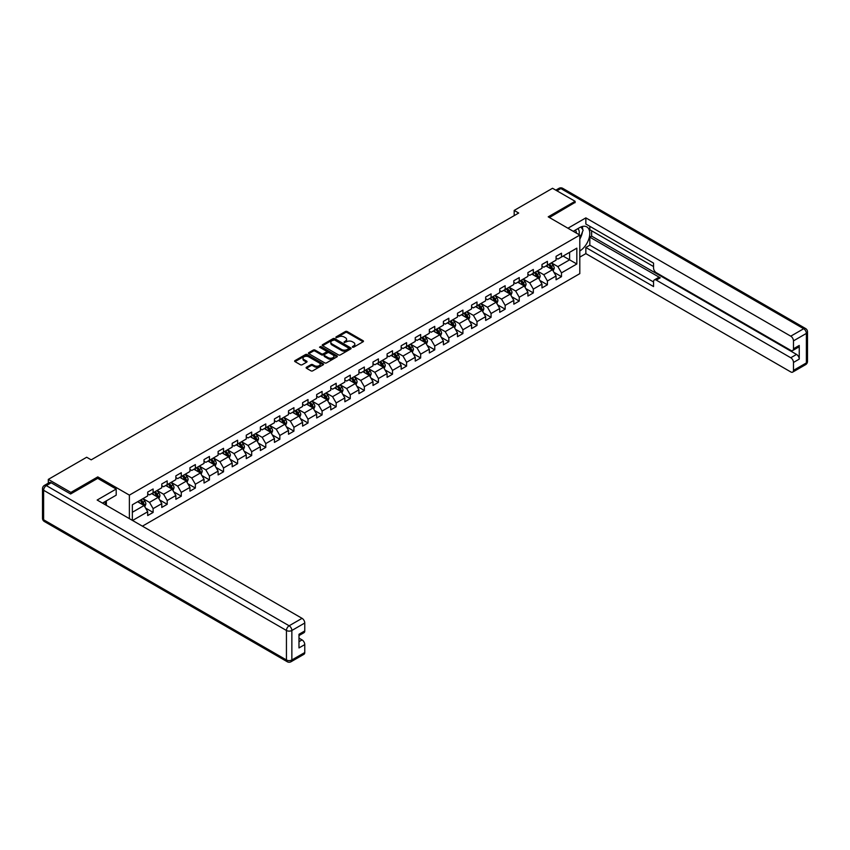 <?xml version="1.0" encoding="UTF-8"?>
<svg xmlns="http://www.w3.org/2000/svg" width="850" height="850" viewBox="0 0 850 850"><rect width="100%" height="100%" fill="white"/><g stroke="black" fill="none" stroke-linecap="round" stroke-linejoin="round"><path stroke-width="1.27" d="M352.453 347.193L353.696 347.193L363.109 341.753A1.254 0.723 0 0 0 363.109 340.733L347.161 331.521A1.254 0.723 0 0 0 345.387 331.521L335.973 336.961L335.973 337.673L338.428 336.972A4.006 2.316 0 0 1 344.101 336.972L345.429 337.737A4.006 2.316 0 0 1 346.598 339.373A4.006 2.316 0 0 1 345.429 341.009L344.207 342.433L346.672 341.732A4.006 2.316 0 0 1 352.336 341.732L353.664 342.497A4.006 2.316 0 0 1 354.843 344.133A4.006 2.316 0 0 1 353.664 345.769L352.453 347.193L352.453 346.471M306.489 367.232A1.254 0.723 0 0 0 306.489 368.252L310.962 370.834A1.254 0.723 0 0 0 312.736 370.834L323.191 364.799A1.254 0.723 0 0 0 323.191 363.779L307.243 354.567A1.254 0.723 0 0 0 305.469 354.567L295.014 360.602A1.254 0.723 0 0 0 295.014 361.632L300.422 364.746A1.254 0.723 0 0 0 302.186 364.746L306.669 362.164A1.254 0.723 0 0 0 306.669 361.144L303.981 359.592A3.347 1.934 0 0 1 303.004 358.222A3.347 1.934 0 0 1 305.076 356.437A3.347 1.934 0 0 1 308.72 356.862L319.228 362.918A3.347 1.934 0 0 1 320.206 364.289A3.347 1.934 0 0 1 318.134 366.074A3.347 1.934 0 0 1 314.489 365.659L312.736 364.65A1.254 0.723 0 0 0 310.962 364.65L306.489 367.232L306.489 368.252L310.962 365.691L310.962 364.65M97.782 478.401L97.782 476.892L70.879 492.416L48.312 479.389L48.312 483.151M97.782 476.892L129.381 495.125L579.806 235.078L579.806 273.636L142.417 526.161M575.11 202.714L575.11 201.301L548.218 216.835L579.806 235.078M575.11 201.301L552.543 188.275L514.186 210.428L514.186 215.634M48.312 479.389L86.679 457.247L91.194 459.85L518.702 213.031L514.186 210.428M338.523 354.928A1.254 0.723 0 0 0 340.287 354.928L350.742 348.893A1.254 0.723 0 0 0 350.742 347.873L334.794 338.661A1.254 0.723 0 0 0 333.019 338.661L322.564 344.696A1.254 0.723 0 0 0 322.564 345.716L338.523 354.928M319.866 347.384L336.951 356.851L326.517 362.886A1.254 0.723 0 0 1 324.743 362.886L308.794 353.674L308.794 352.654A1.254 0.723 0 0 0 308.794 353.674M308.794 352.654L313.267 350.072A1.254 0.723 0 0 1 315.042 350.072L321.502 353.802A1.254 0.723 0 0 0 323.276 353.802L326.251 352.091A1.254 0.723 0 0 0 326.251 351.061L319.515 347.183L320.758 346.46L336.972 355.821A1.254 0.723 0 0 1 336.972 356.841L336.972 355.821M129.381 518.638L129.381 495.125M145.573 508.077L153.117 512.433L153.117 508.629L161.776 503.625L161.776 507.429L167.195 504.305L167.195 500.501L175.865 495.497L175.865 499.301L181.284 496.177L181.284 492.373L189.943 487.369L189.943 491.172L195.362 488.038L195.362 484.234L204.021 479.241L204.021 483.044L209.44 479.91L209.44 476.106L218.11 471.102L218.11 474.906L223.529 471.782L223.529 467.978L232.188 462.974L232.188 466.777L237.607 463.654L237.607 459.85L246.266 454.846L246.266 458.649L251.685 455.526L251.685 451.722L260.355 446.717L260.355 450.521L265.774 447.397L265.774 443.594L274.433 438.589L274.433 442.393L279.852 439.259L279.852 435.455L288.511 430.451L288.511 434.265L293.93 431.131L293.93 427.327L302.6 422.322L302.6 426.126L308.019 423.002L308.019 419.199L316.678 414.194L316.678 417.998L322.097 414.874L322.097 411.071L330.756 406.066L330.756 409.87L336.175 406.746L336.175 402.942L344.845 397.938L344.845 401.742L350.264 398.618L350.264 394.804L358.923 389.81L358.923 393.614L364.342 390.479L364.342 386.676L373.001 381.671L373.001 385.475L378.42 382.351L378.42 378.547L387.09 373.543L387.09 377.347L392.509 374.223L392.509 370.419L401.168 365.415L401.168 369.219L406.587 366.095L406.587 362.291L415.246 357.287L415.246 361.091L420.665 357.967L420.665 354.163L429.335 349.159L429.335 352.962L434.754 349.828L434.754 346.024L443.413 341.031L443.413 344.834L448.832 341.7L448.832 337.896L457.491 332.892L457.491 336.696L462.91 333.572L462.91 329.768L471.58 324.764L471.58 328.567L476.999 325.444L476.999 321.64L485.658 316.636L485.658 320.439L491.077 317.316L491.077 313.512L499.736 308.507L499.736 312.311L505.155 309.188L505.155 305.384L513.825 300.379L513.825 304.183L519.244 301.049L519.244 297.245L527.903 292.251L527.903 296.055L533.322 292.921L533.322 289.117L541.981 284.112L541.981 287.916L547.4 284.793L547.4 280.989L556.07 275.984L556.07 279.788L561.489 276.664L561.489 272.861L576.831 263.999L576.831 248.157L569.606 252.322L569.606 259.834L576.831 263.999M153.117 512.433L147.698 515.557L147.698 511.753L132.579 520.487M132.356 520.349L132.356 504.772L147.698 495.911L147.698 492.108L153.117 488.984L153.117 492.788L161.776 487.783L161.776 483.979L167.195 480.856L167.195 484.659L175.865 479.655L175.865 475.851L181.284 472.717L181.284 476.521L189.943 471.527L189.943 467.712L195.362 464.589L195.362 468.392L204.021 463.388L204.021 459.584L209.44 456.461L209.44 460.264L218.11 455.26L218.11 451.456L223.529 448.332L223.529 452.136L232.188 447.132L232.188 443.328L237.607 440.204L237.607 444.008L246.266 439.004L246.266 435.2L251.685 432.066L251.685 435.88L260.355 430.876L260.355 427.072L265.774 423.938L265.774 427.741L274.433 422.748L274.433 418.933L279.852 415.809L279.852 419.613L288.511 414.609L288.511 410.805L293.93 407.681L293.93 411.485L302.6 406.481L302.6 402.677L308.019 399.553L308.019 403.357L316.678 398.353L316.678 394.549L322.097 391.425L322.097 395.229L330.756 390.224L330.756 386.421L336.175 383.286L336.175 387.101L344.845 382.096L344.845 378.293L350.264 375.158L350.264 378.962L358.923 373.957L358.923 370.154L364.342 367.03L364.342 370.834L373.001 365.829L373.001 362.026L378.42 358.902L378.42 362.706L387.09 357.701L387.09 353.897L392.509 350.774L392.509 354.578L401.168 349.573L401.168 345.769L406.587 342.646L406.587 346.449L415.246 341.445L415.246 337.641L420.665 334.507L420.665 338.311L429.335 333.317L429.335 329.513L434.754 326.379L434.754 330.183L443.413 325.178L443.413 321.374L448.832 318.251L448.832 322.054L457.491 317.05L457.491 313.246L462.91 310.123L462.91 313.926L471.58 308.922L471.58 305.118L476.999 301.994L476.999 305.798L485.658 300.794L485.658 296.99L491.077 293.866L491.077 297.67L499.736 292.666L499.736 288.862L505.155 285.728L505.155 289.531L513.825 284.538L513.825 280.723L519.244 277.599L519.244 281.403L527.903 276.399L527.903 272.595L533.322 269.471L533.322 273.275L541.981 268.271L541.981 264.467L547.4 261.343L547.4 265.147L556.07 260.142L556.07 256.339L561.489 253.215L561.489 257.019L576.831 248.157M151.672 493.616L158.174 497.367L149.504 502.371L143.002 498.621M147.698 493.829L149.504 494.87L153.117 492.788M149.504 502.371L153.117 508.629M158.174 497.367L161.776 503.625M165.75 485.488L172.252 489.239L163.583 494.243L157.091 490.493M161.776 485.701L163.583 486.742L167.195 484.659M163.583 494.243L167.195 500.501M172.252 489.239L175.865 495.497M179.839 477.36L186.331 481.111L177.671 486.115L171.169 482.364M175.865 477.572L177.671 478.614L181.284 476.521M177.671 486.115L181.284 492.373M186.331 481.111L189.943 487.369M193.917 469.232L200.419 472.983L191.749 477.987L185.247 474.236M189.943 469.434L191.749 470.475L195.362 468.392M191.749 477.987L195.362 484.234M200.419 472.983L204.021 479.241M207.995 461.104L214.498 464.854L205.827 469.859L199.336 466.098M204.021 461.306L205.827 462.347L209.44 460.264M205.827 469.859L209.44 476.106M214.498 464.854L218.11 471.102M222.084 452.965L228.576 456.726L219.916 461.72L213.414 457.969M218.11 453.178L219.916 454.219L223.529 452.136M219.916 461.72L223.529 467.978M228.576 456.726L232.188 462.974M236.162 444.837L242.664 448.587L233.994 453.592L227.492 449.841M232.188 445.049L233.994 446.091L237.607 444.008M233.994 453.592L237.607 459.85M242.664 448.587L246.266 454.846M250.24 436.709L256.743 440.459L248.072 445.464L241.581 441.713M246.266 436.921L248.072 437.962L251.685 435.88M248.072 445.464L251.685 451.722M256.743 440.459L260.355 446.717M264.329 428.581L270.821 432.331L262.161 437.336L255.659 433.585M260.355 428.783L262.161 429.834L265.774 427.741M262.161 437.336L265.774 443.594M270.821 432.331L274.433 438.589M278.407 420.453L284.909 424.203L276.239 429.207L269.737 425.457M274.433 420.654L276.239 421.696L279.852 419.613M276.239 429.207L279.852 435.455M284.909 424.203L288.511 430.451M292.485 412.324L298.987 416.075L290.317 421.079L283.826 417.318M288.511 412.526L290.317 413.567L293.93 411.485M290.317 421.079L293.93 427.327M298.987 416.075L302.6 422.322M306.574 404.186L313.066 407.947L304.406 412.941L297.904 409.19M302.6 404.398L304.406 405.439L308.019 403.357M304.406 412.941L308.019 419.199M313.066 407.947L316.678 414.194M320.652 396.058L327.154 399.808L318.484 404.812L311.982 401.062M316.678 396.27L318.484 397.311L322.097 395.229M318.484 404.812L322.097 411.071M327.154 399.808L330.756 406.066M334.73 387.929L341.233 391.68L332.562 396.684L326.071 392.934M330.756 388.142L332.562 389.183L336.175 387.101M332.562 396.684L336.175 402.942M341.233 391.68L344.845 397.938M348.819 379.801L355.311 383.552L346.651 388.556L340.149 384.806M344.845 380.003L346.651 381.055L350.264 378.962M346.651 388.556L350.264 394.804M355.311 383.552L358.923 389.81M362.897 371.673L369.399 375.424L360.729 380.428L354.227 376.678M358.923 371.875L360.729 372.916L364.342 370.834M360.729 380.428L364.342 386.676M369.399 375.424L373.001 381.671M376.975 363.534L383.478 367.296L374.808 372.3L368.316 368.539M373.001 363.747L374.808 364.788L378.42 362.706M374.808 372.3L378.42 378.547M383.478 367.296L387.09 373.543M391.064 355.406L397.556 359.157L388.896 364.161L382.394 360.411M387.09 355.619L388.896 356.66L392.509 354.578M388.896 364.161L392.509 370.419M397.556 359.157L401.168 365.415M405.142 347.278L411.644 351.029L402.974 356.033L396.472 352.283M401.168 347.491L402.974 348.532L406.587 346.449M402.974 356.033L406.587 362.291M411.644 351.029L415.246 357.287M419.22 339.15L425.723 342.901L417.053 347.905L410.561 344.154M415.246 339.362L417.053 340.404L420.665 338.311M417.053 347.905L420.665 354.163M425.723 342.901L429.335 349.159M433.309 331.022L439.801 334.772L431.141 339.777L424.639 336.026M429.335 331.224L431.141 332.276L434.754 330.183M431.141 339.777L434.754 346.024M439.801 334.772L443.413 341.031M447.387 322.894L453.889 326.644L445.219 331.649L438.717 327.888M443.413 323.096L445.219 324.137L448.832 322.054M445.219 331.649L448.832 337.896M453.889 326.644L457.491 332.892M461.465 314.755L467.967 318.516L459.297 323.51L452.806 319.759M457.491 314.967L459.297 316.009L462.91 313.926M459.297 323.51L462.91 329.768M467.967 318.516L471.58 324.764M475.554 306.627L482.046 310.377L473.386 315.382L466.884 311.631M471.58 306.839L473.386 307.881L476.999 305.798M473.386 315.382L476.999 321.64M482.046 310.377L485.658 316.636M489.632 298.499L496.134 302.249L487.464 307.254L480.962 303.503M485.658 298.711L487.464 299.752L491.077 297.67M487.464 307.254L491.077 313.512M496.134 302.249L499.736 308.507M503.71 290.371L510.212 294.121L501.543 299.126L495.051 295.375M499.736 290.583L501.543 291.624L505.155 289.531M501.543 299.126L505.155 305.384M510.212 294.121L513.825 300.379M517.799 282.243L524.291 285.993L515.631 290.998L509.129 287.247M513.825 282.444L515.631 283.486L519.244 281.403M515.631 290.998L519.244 297.245M524.291 285.993L527.903 292.251M531.877 274.114L538.379 277.865L529.709 282.869L523.207 279.108M527.903 274.316L529.709 275.358L533.322 273.275M529.709 282.869L533.322 289.117M538.379 277.865L541.981 284.112M545.955 265.976L552.457 269.737L543.788 274.731L537.296 270.98M541.981 266.188L543.788 267.229L547.4 265.147M543.788 274.731L547.4 280.989M552.457 269.737L556.07 275.984M563.104 256.073L569.606 259.834L557.876 266.602L551.374 262.852M556.07 258.06L557.876 259.101L561.489 257.019M557.876 266.602L561.489 272.861M70.879 492.416L70.879 493.829M132.356 512.274L144.086 505.506L137.594 501.744M144.086 505.506L147.698 511.753M553.945 272.308L561.489 276.664M539.867 280.447L547.4 284.793M525.778 288.575L533.322 292.921M511.7 296.703L519.244 301.049M497.622 304.831L505.155 309.188M483.533 312.959L491.077 317.316M469.455 321.087L476.999 325.444M455.377 329.226L462.91 333.572M441.288 337.354L448.832 341.7M427.21 345.483L434.754 349.828M413.132 353.611L420.665 357.967M399.043 361.739L406.587 366.095M384.965 369.867L392.509 374.223M370.887 378.006L378.42 382.351M356.798 386.134L364.342 390.479M342.72 394.262L350.264 398.618M328.642 402.39L336.175 406.746M314.553 410.518L322.097 414.874M300.475 418.657L308.019 423.002M286.397 426.785L293.93 431.131M272.308 434.913L279.852 439.259M258.23 443.041L265.774 447.397M244.152 451.169L251.685 455.526M230.063 459.297L237.607 463.654M215.985 467.436L223.529 471.782M201.907 475.564L209.44 479.91M187.818 483.692L195.362 488.038M173.74 491.821L181.284 496.177M159.662 499.949L167.195 504.305M352.803 347.31L353.664 346.811A4.006 2.316 0 0 0 354.843 345.174L354.843 344.133M346.598 339.373L346.598 340.414A4.006 2.316 0 0 1 345.429 342.051L344.558 342.561M363.109 340.733L363.109 341.753L347.161 332.562A1.254 0.723 0 0 0 345.387 332.562L336.324 337.801M350.731 348.904L334.794 339.703A1.254 0.723 0 0 0 333.019 339.703L322.586 345.727L322.564 344.696M348.532 348.734L348.532 348.022L334.528 339.936L332.01 340.68A4.006 2.316 0 0 0 330.831 342.316A4.006 2.316 0 0 0 332.01 343.953L341.572 349.478A4.006 2.316 0 0 0 347.246 349.478L348.532 348.734L348.532 349.775L348.787 348.383M330.831 342.316L330.831 343.358A4.006 2.316 0 0 0 332.01 344.994L332.01 343.953M348.532 349.775L347.246 350.519A4.006 2.316 0 0 1 341.572 350.519L332.01 344.994M308.805 353.685L313.267 351.114L313.267 350.072M326.612 351.581L326.612 352.623A1.254 0.723 0 0 1 326.251 353.132L323.276 354.843A1.254 0.723 0 0 1 321.502 354.843L315.042 351.114A1.254 0.723 0 0 0 313.267 351.114M328.217 357.68A3.347 1.934 0 0 0 331.872 358.094A3.347 1.934 0 0 0 333.944 356.309A3.347 1.934 0 0 0 332.956 354.939L329.258 352.803A1.254 0.723 0 0 0 327.484 352.803L324.519 354.514A1.254 0.723 0 0 0 324.519 355.544L328.217 357.68L328.217 358.721A3.347 1.934 0 0 0 331.872 359.136A3.347 1.934 0 0 0 333.944 357.351L333.944 356.309M324.147 355.034L324.147 356.076A1.254 0.723 0 0 0 324.519 356.586L324.519 355.544M328.217 358.721L324.519 356.586M320.206 364.289L320.206 365.33A3.347 1.934 0 0 1 318.134 367.115A3.347 1.934 0 0 1 314.489 366.701L312.736 365.691A1.254 0.723 0 0 0 310.962 365.691M303.004 358.222L303.004 359.274A3.347 1.934 0 0 0 303.981 360.634L303.981 359.592M306.648 362.174L303.981 360.634M323.17 364.809L307.243 355.608A1.254 0.723 0 0 0 305.469 355.608L295.035 361.643M553.169 270.969L554.242 268.26A3.379 1.955 -120 0 0 553.169 265.381L551.299 262.894M548.059 267.187L546.784 265.498M548.505 264.509L550.364 266.996A3.379 1.955 60 0 1 551.331 269.036L552.415 268.409A3.379 1.955 -120 0 0 551.448 266.369L549.589 263.882M548.739 264.371L550.811 267.134A1.721 0.999 60 0 1 551.119 267.654L552.415 268.409M578.988 234.6A8.298 4.792 120 0 0 577.756 228.703M576.343 233.07A5.684 3.283 120 0 0 575.174 230.212A5.684 3.283 120 0 0 575.153 230.201M580.922 226.971L583.143 230.127L579.806 238.722M104.624 501.861L106.718 505.548M573.261 231.296L579.626 227.619A14.365 8.287 120 0 1 586.808 226.907A14.365 8.287 120 0 1 589.039 238.308A14.365 8.287 120 0 1 579.806 250.973M579.806 257.125L585.852 253.629L585.852 247.477L653.554 286.567L653.554 281.669A3.825 2.21 -120 0 1 654.351 279.916A3.825 2.21 -120 0 1 656.264 280.107L790.766 357.754L796.535 354.418A3.825 2.21 60 0 1 799.244 359.114L799.244 345.451A3.825 2.21 60 0 1 798.458 347.204L792.678 350.54A3.825 2.21 -120 0 0 793.475 348.787L793.475 340.871A3.825 2.21 -120 0 0 790.766 336.175L803.675 328.727L560.851 188.541L556.931 190.804M591.632 230.807L591.632 236.119L589.826 237.161L589.826 245.183L585.852 247.477M589.826 226.323L589.826 229.755L653.554 266.549M792.678 350.54A3.825 2.21 -120 0 1 790.766 350.359L656.264 272.701A3.825 2.21 -120 0 1 653.554 268.016L653.554 263.118L585.852 224.028L585.852 217.876L790.766 336.175M567.938 228.225L585.852 217.876M585.852 253.629L790.766 371.928A3.825 2.21 -120 0 0 792.678 372.119A3.825 2.21 -120 0 0 793.475 370.366L793.475 362.44A3.825 2.21 -120 0 0 790.766 357.754M575.11 202.396L549.429 217.536M589.826 237.161L660.237 277.812L656.264 280.107M591.632 236.119L796.535 354.418M589.826 245.183L653.554 281.977M654.351 279.916L658.325 277.621A3.825 2.21 60 0 1 660.237 277.812M579.806 239.148A14.365 8.287 120 0 0 582.42 231.997M582.654 229.426A14.365 8.287 120 0 0 582.293 226.493M51.202 482.779L46.325 485.594A3.825 2.21 -120 0 0 44.412 485.403L49.289 482.587A3.825 2.21 60 0 1 51.202 482.779L70.614 493.988L97.697 478.348L116.195 489.037L116.195 495.178L103.381 502.584A14.365 8.287 120 0 0 102.51 503.126M116.195 489.037L97.155 500.034L302.058 618.332A3.825 2.21 60 0 1 304.767 623.018L304.767 630.944A3.825 2.21 60 0 1 303.971 632.697L298.987 635.577M106.356 504.316L106.356 500.862M298.987 641.676L302.058 639.901A3.825 2.21 60 0 1 304.767 644.597L304.767 652.524A3.825 2.21 60 0 1 303.971 654.277L291.061 661.725A3.825 2.21 -120 0 0 291.858 659.972L304.767 652.524M304.767 630.944L298.987 634.281L298.987 647.934L304.767 644.597M302.058 639.901L298.987 638.138M539.091 279.098L540.164 276.388A3.379 1.955 -120 0 0 539.081 273.509L537.221 271.023M533.97 275.315L532.706 273.626M534.416 272.638L536.286 275.124A3.379 1.955 60 0 1 537.253 277.164L538.337 276.537A3.379 1.955 -120 0 0 537.37 274.497L535.5 272.011M534.661 272.499L536.722 275.262A1.721 0.999 60 0 1 537.041 275.783L538.337 276.537M525.003 287.226L526.076 284.527A3.379 1.955 -120 0 0 525.003 281.637L523.143 279.151M519.892 283.454L518.628 281.764M520.338 280.766L522.208 283.263A3.379 1.955 60 0 1 523.175 285.292L524.259 284.665A3.379 1.955 -120 0 0 523.281 282.636L521.422 280.149M520.572 280.638L522.644 283.39A1.721 0.999 60 0 1 522.952 283.921L524.259 284.665M510.924 295.354L511.998 292.655A3.379 1.955 -120 0 0 510.924 289.776L509.054 287.289M505.814 291.582L504.539 289.892M506.26 288.904L508.119 291.391A3.379 1.955 60 0 1 509.086 293.42L510.17 292.793A3.379 1.955 -120 0 0 509.203 290.764L507.344 288.277M506.494 288.766L508.566 291.518A1.721 0.999 60 0 1 508.874 292.049L510.17 292.793M496.846 303.493L497.919 300.783A3.379 1.955 -120 0 0 496.836 297.904L494.976 295.418M491.725 299.71L490.461 298.021M492.171 297.033L494.041 299.519A3.379 1.955 60 0 1 495.008 301.548L496.092 300.921A3.379 1.955 -120 0 0 495.125 298.892L493.255 296.406M492.416 296.894L494.477 299.657A1.721 0.999 60 0 1 494.796 300.178L496.092 300.921M482.757 311.621L483.831 308.911A3.379 1.955 -120 0 0 482.757 306.032L480.898 303.546M477.647 307.838L476.382 306.149M478.093 305.161L479.963 307.647A3.379 1.955 60 0 1 480.93 309.687L482.014 309.06A3.379 1.955 -120 0 0 481.036 307.02L479.177 304.534M478.327 305.022L480.399 307.785A1.721 0.999 60 0 1 480.707 308.306L482.014 309.06M468.679 319.749L469.752 317.039A3.379 1.955 -120 0 0 468.679 314.16L466.809 311.674M463.569 315.966L462.294 314.277M464.015 313.289L465.874 315.775A3.379 1.955 60 0 1 466.841 317.815L467.925 317.188A3.379 1.955 -120 0 0 466.958 315.148L465.099 312.662M464.249 313.151L466.321 315.913A1.721 0.999 60 0 1 466.629 316.434L467.925 317.188M454.601 327.877L455.674 325.168A3.379 1.955 -120 0 0 454.591 322.288L452.731 319.802M449.48 324.094L448.216 322.405M449.926 321.417L451.796 323.903A3.379 1.955 60 0 1 452.763 325.943L453.847 325.316A3.379 1.955 -120 0 0 452.88 323.287L451.01 320.79M450.171 321.279L452.232 324.041A1.721 0.999 60 0 1 452.551 324.562L453.847 325.316M440.513 336.005L441.586 333.306A3.379 1.955 -120 0 0 440.513 330.416L438.653 327.93M435.402 332.233L434.138 330.544M435.848 329.545L437.718 332.042A3.379 1.955 60 0 1 438.685 334.071L439.769 333.444A3.379 1.955 -120 0 0 438.791 331.415L436.932 328.929M436.082 329.418L438.154 332.169A1.721 0.999 60 0 1 438.462 332.701L439.769 333.444M426.434 344.133L427.507 341.434A3.379 1.955 -120 0 0 426.434 338.555L424.564 336.069M421.324 340.361L420.049 338.672M421.77 337.684L423.629 340.17A3.379 1.955 60 0 1 424.596 342.199L425.68 341.572A3.379 1.955 -120 0 0 424.713 339.543L422.854 337.057M422.004 337.546L424.076 340.308A1.721 0.999 60 0 1 424.384 340.829L425.68 341.572M412.356 352.272L413.429 349.562A3.379 1.955 -120 0 0 412.346 346.683L410.486 344.197M407.235 348.489L405.971 346.8M407.681 345.812L409.551 348.298A3.379 1.955 60 0 1 410.518 350.328L411.602 349.711A3.379 1.955 -120 0 0 410.635 347.671L408.765 345.185M407.926 345.674L409.987 348.436A1.721 0.999 60 0 1 410.306 348.957L411.602 349.711M398.267 360.4L399.341 357.691A3.379 1.955 -120 0 0 398.267 354.811L396.408 352.325M393.157 356.618L391.892 354.928M393.603 353.94L395.473 356.426A3.379 1.955 60 0 1 396.44 358.466L397.524 357.839A3.379 1.955 -120 0 0 396.546 355.799L394.687 353.313M393.837 353.802L395.909 356.564A1.721 0.999 60 0 1 396.217 357.085L397.524 357.839M384.189 368.528L385.263 365.819A3.379 1.955 -120 0 0 384.189 362.939L382.319 360.453M379.079 364.746L377.804 363.056M379.525 362.068L381.384 364.554A3.379 1.955 60 0 1 382.351 366.594L383.435 365.967A3.379 1.955 -120 0 0 382.468 363.928L380.609 361.441M379.759 361.93L381.831 364.692A1.721 0.999 60 0 1 382.139 365.213L383.435 365.967M370.111 376.656L371.184 373.947A3.379 1.955 -120 0 0 370.101 371.067L368.241 368.581M364.99 372.884L363.726 371.195M365.436 370.196L367.306 372.683A3.379 1.955 60 0 1 368.273 374.723L369.357 374.096A3.379 1.955 -120 0 0 368.39 372.066L366.52 369.569M365.681 370.069L367.742 372.821A1.721 0.999 60 0 1 368.061 373.341L369.357 374.096M356.022 384.784L357.096 382.086A3.379 1.955 -120 0 0 356.022 379.206L354.163 376.709M350.912 381.013L349.647 379.323M351.358 378.335L353.228 380.821A3.379 1.955 60 0 1 354.195 382.851L355.279 382.224A3.379 1.955 -120 0 0 354.301 380.194L352.442 377.708M351.592 378.197L353.664 380.949A1.721 0.999 60 0 1 353.972 381.48L355.279 382.224M341.944 392.913L343.017 390.214A3.379 1.955 -120 0 0 341.944 387.334L340.074 384.848M336.834 389.141L335.559 387.451M337.28 386.463L339.139 388.949A3.379 1.955 60 0 1 340.106 390.979L341.19 390.352A3.379 1.955 -120 0 0 340.223 388.322L338.364 385.836M337.514 386.325L339.586 389.087A1.721 0.999 60 0 1 339.894 389.608L341.19 390.352M327.866 401.051L328.939 398.342A3.379 1.955 -120 0 0 327.856 395.462L325.996 392.976M322.745 397.269L321.481 395.579M323.191 394.591L325.061 397.078A3.379 1.955 60 0 1 326.028 399.107L327.112 398.491A3.379 1.955 -120 0 0 326.145 396.451L324.275 393.964M323.436 394.453L325.497 397.216A1.721 0.999 60 0 1 325.816 397.736L327.112 398.491M313.777 409.179L314.851 406.47A3.379 1.955 -120 0 0 313.777 403.591L311.918 401.104M308.667 405.397L307.402 403.707M309.113 402.719L310.983 405.206A3.379 1.955 60 0 1 311.95 407.246L313.034 406.619A3.379 1.955 -120 0 0 312.056 404.579L310.197 402.092M309.347 402.581L311.419 405.344A1.721 0.999 60 0 1 311.727 405.864L313.034 406.619M299.699 417.308L300.772 414.598A3.379 1.955 -120 0 0 299.699 411.719L297.829 409.233M294.589 413.525L293.314 411.836M295.035 410.848L296.894 413.334A3.379 1.955 60 0 1 297.861 415.374L298.945 414.747A3.379 1.955 -120 0 0 297.978 412.707L296.119 410.221M295.269 410.709L297.341 413.472A1.721 0.999 60 0 1 297.649 413.993L298.945 414.747M285.621 425.436L286.694 422.737A3.379 1.955 -120 0 0 285.611 419.847L283.751 417.361M280.5 421.664L279.236 419.974M280.946 418.976L282.816 421.462A3.379 1.955 60 0 1 283.783 423.502L284.867 422.875A3.379 1.955 -120 0 0 283.9 420.846L282.03 418.359M281.191 418.848L283.252 421.6A1.721 0.999 60 0 1 283.571 422.131L284.867 422.875M271.533 433.564L272.606 430.865A3.379 1.955 -120 0 0 271.533 427.986L269.673 425.499M266.422 429.792L265.158 428.103M266.868 427.114L268.738 429.601A3.379 1.955 60 0 1 269.705 431.63L270.789 431.003A3.379 1.955 -120 0 0 269.811 428.974L267.952 426.487M267.102 426.976L269.174 429.728A1.721 0.999 60 0 1 269.482 430.259L270.789 431.003M257.454 441.692L258.527 438.993A3.379 1.955 -120 0 0 257.454 436.114L255.584 433.627M252.344 437.92L251.069 436.231M252.79 435.243L254.649 437.729A3.379 1.955 60 0 1 255.616 439.758L256.7 439.131A3.379 1.955 -120 0 0 255.733 437.102L253.874 434.616M253.024 435.104L255.096 437.867A1.721 0.999 60 0 1 255.404 438.388L256.7 439.131M243.376 449.831L244.449 447.121A3.379 1.955 -120 0 0 243.366 444.242L241.506 441.756M238.255 446.048L236.991 444.359M238.701 443.371L240.571 445.857A3.379 1.955 60 0 1 241.538 447.886L242.622 447.27A3.379 1.955 -120 0 0 241.655 445.23L239.785 442.744M238.946 443.233L241.007 445.995A1.721 0.999 60 0 1 241.326 446.516L242.622 447.27M229.288 457.959L230.361 455.249A3.379 1.955 -120 0 0 229.288 452.37L227.428 449.884M224.177 454.176L222.913 452.487M224.623 451.499L226.493 453.985A3.379 1.955 60 0 1 227.46 456.025L228.544 455.398A3.379 1.955 -120 0 0 227.566 453.358L225.707 450.872M224.857 451.361L226.929 454.123A1.721 0.999 60 0 1 227.237 454.644L228.544 455.398M215.209 466.087L216.282 463.377A3.379 1.955 -120 0 0 215.209 460.498L213.339 458.012M210.099 462.304L208.824 460.615M210.545 459.627L212.404 462.113A3.379 1.955 60 0 1 213.371 464.153L214.455 463.526A3.379 1.955 -120 0 0 213.488 461.486L211.629 459M210.779 459.489L212.851 462.251A1.721 0.999 60 0 1 213.159 462.772L214.455 463.526M201.131 474.215L202.204 471.516A3.379 1.955 -120 0 0 201.121 468.626L199.261 466.14M196.01 470.443L194.746 468.754M196.456 467.755L198.326 470.252A3.379 1.955 60 0 1 199.293 472.281L200.377 471.654A3.379 1.955 -120 0 0 199.41 469.625L197.54 467.139M196.701 467.627L198.762 470.379A1.721 0.999 60 0 1 199.081 470.911L200.377 471.654M187.042 482.343L188.116 479.644A3.379 1.955 -120 0 0 187.042 476.765L185.183 474.279M181.932 478.571L180.667 476.882M182.378 475.894L184.248 478.38A3.379 1.955 60 0 1 185.215 480.409L186.299 479.783A3.379 1.955 -120 0 0 185.321 477.753L183.462 475.267M182.612 475.756L184.684 478.507A1.721 0.999 60 0 1 184.992 479.039L186.299 479.783M172.964 490.482L174.038 487.772A3.379 1.955 -120 0 0 172.964 484.893L171.094 482.407M167.854 486.699L166.579 485.01M168.3 484.022L170.159 486.508A3.379 1.955 60 0 1 171.126 488.538L172.21 487.911A3.379 1.955 -120 0 0 171.243 485.881L169.384 483.395M168.534 483.884L170.606 486.646A1.721 0.999 60 0 1 170.914 487.167L172.21 487.911M158.886 498.61L159.959 495.901A3.379 1.955 -120 0 0 158.876 493.021L157.016 490.535M153.765 494.828L152.501 493.138M154.222 492.15L156.081 494.636A3.379 1.955 60 0 1 157.048 496.676L158.132 496.049A3.379 1.955 -120 0 0 157.165 494.009L155.295 491.523M154.456 492.012L156.517 494.774A1.721 0.999 60 0 1 156.836 495.295L158.132 496.049M144.798 506.738L145.871 504.029A3.379 1.955 -120 0 0 144.798 501.149L142.938 498.663M139.687 502.956L138.423 501.266M140.133 500.278L142.003 502.764A3.379 1.955 60 0 1 142.97 504.804L144.054 504.178A3.379 1.955 -120 0 0 143.076 502.138L141.217 499.651M140.367 500.14L142.439 502.902A1.721 0.999 60 0 1 142.747 503.423L144.054 504.178M353.664 346.811L353.664 345.769M344.207 342.433L344.207 341.721M345.429 342.051L345.429 341.009M335.973 337.673L335.973 336.961M345.387 332.562L345.387 331.521M347.161 332.562L347.161 331.521M333.019 339.703L333.019 338.661M334.794 339.703L334.794 338.661M350.742 348.893L350.742 347.873M341.572 350.519L341.572 349.478M347.246 350.519L347.246 349.478M315.042 351.114L315.042 350.072M321.502 354.843L321.502 353.802M323.276 354.843L323.276 353.802M326.251 353.132L326.251 352.091M320.758 347.501L320.758 346.46M312.736 365.691L312.736 364.65M314.489 366.701L314.489 365.659M306.669 362.164L306.669 361.144M295.014 361.632L295.014 360.602M305.469 355.608L305.469 354.567M307.243 355.608L307.243 354.567M323.191 364.799L323.191 363.779M552.128 269.535L554.221 268.324M551.448 266.369L553.169 265.381M549.047 267.761L550.364 266.996M793.475 348.787L799.244 345.451M799.244 359.114L793.475 362.44M793.475 370.366L806.374 362.918L806.374 333.413L793.475 340.871M806.374 362.918A3.825 2.21 60 0 1 805.588 364.671A3.825 3.825 0 0 0 807.5 361.346A3.825 2.21 180 0 1 806.374 362.918M806.374 333.413A3.825 2.21 0 0 0 807.5 331.851A3.825 3.825 0 0 0 805.588 328.536A3.825 2.21 -60 0 0 803.675 328.727A3.825 2.21 60 0 1 806.374 333.413M555.804 190.156L558.939 188.349A3.825 2.21 60 0 1 560.851 188.541A3.825 2.21 -60 0 1 562.764 188.349L805.588 328.536M44.412 485.403A3.825 3.825 0 0 0 42.5 488.718A3.825 2.21 180 0 0 43.626 490.28A3.825 2.21 -60 0 1 46.325 485.594L289.149 625.781A3.825 2.21 -60 0 0 286.439 630.477L43.626 490.28L43.626 519.786L286.439 659.972L286.439 630.477A3.825 2.21 -0 0 0 291.858 630.477L291.858 659.972A3.825 2.21 180 0 1 286.439 659.972A3.825 2.21 -60 0 0 287.236 661.725A3.825 3.825 0 0 0 291.061 661.725M304.767 623.018L291.858 630.477A3.825 2.21 -120 0 0 289.149 625.781L302.058 618.332M44.412 521.539A3.825 2.21 -60 0 1 43.626 519.786A3.825 2.21 -0 0 1 42.5 518.213A3.825 3.825 0 0 0 44.412 521.539L287.236 661.725M538.039 277.674L540.143 276.462M537.37 274.497L539.081 273.509M534.958 275.889L536.286 275.124M523.961 285.802L526.054 284.591M523.281 282.636L525.003 281.637M520.88 284.017L522.208 283.263M509.883 293.93L511.976 292.719M509.203 290.764L510.924 289.776M506.802 292.156L508.119 291.391M495.794 302.058L497.898 300.847M495.125 298.892L496.836 297.904M492.713 300.284L494.041 299.519M481.716 310.186L483.809 308.975M481.036 307.02L482.757 306.032M478.635 308.412L479.963 307.647M467.638 318.314L469.731 317.103M466.958 315.148L468.679 314.16M464.557 316.54L465.874 315.775M453.549 326.453L455.653 325.242M452.88 323.287L454.591 322.288M450.468 324.668L451.796 323.903M439.471 334.581L441.564 333.37M438.791 331.415L440.513 330.416M436.39 332.796L437.718 332.042M425.393 342.709L427.486 341.498M424.713 339.543L426.434 338.555M422.312 340.935L423.629 340.17M411.304 350.837L413.408 349.626M410.635 347.671L412.346 346.683M408.223 349.063L409.551 348.298M397.226 358.966L399.319 357.754M396.546 355.799L398.267 354.811M394.145 357.191L395.473 356.426M383.148 367.104L385.241 365.882M382.468 363.928L384.189 362.939M380.067 365.319L381.384 364.554M369.059 375.233L371.163 374.021M368.39 372.066L370.101 371.067M365.978 373.447L367.306 372.683M354.981 383.361L357.074 382.149M354.301 380.194L356.022 379.206M351.9 381.576L353.228 380.821M340.903 391.489L342.996 390.277M340.223 388.322L341.944 387.334M337.822 389.714L339.139 388.949M326.814 399.617L328.918 398.406M326.145 396.451L327.856 395.462M323.733 397.842L325.061 397.078M312.736 407.745L314.829 406.534M312.056 404.579L313.777 403.591M309.655 405.971L310.983 405.206M298.658 415.884L300.751 414.672M297.978 412.707L299.699 411.719M295.577 414.099L296.894 413.334M284.569 424.012L286.673 422.801M283.9 420.846L285.611 419.847M281.488 422.227L282.816 421.462M270.491 432.14L272.584 430.929M269.811 428.974L271.533 427.986M267.41 430.366L268.738 429.601M256.413 440.268L258.506 439.057M255.733 437.102L257.454 436.114M253.332 438.494L254.649 437.729M242.324 448.396L244.428 447.185M241.655 445.23L243.366 444.242M239.243 446.622L240.571 445.857M228.246 456.524L230.339 455.313M227.566 453.358L229.288 452.37M225.165 454.75L226.493 453.985M214.168 464.663L216.261 463.452M213.488 461.486L215.209 460.498M211.087 462.878L212.404 462.113M200.079 472.791L202.183 471.58M199.41 469.625L201.121 468.626M196.998 471.006L198.326 470.252M186.001 480.919L188.094 479.708M185.321 477.753L187.042 476.765M182.92 479.145L184.248 478.38M171.923 489.047L174.016 487.836M171.243 485.881L172.964 484.893M168.842 487.273L170.159 486.508M157.834 497.176L159.938 495.964M157.165 494.009L158.876 493.021M154.753 495.401L156.081 494.636M143.756 505.304L145.849 504.092M143.076 502.138L144.798 501.149M140.675 503.529L142.003 502.764M792.678 372.119L805.588 364.671M807.5 361.346L807.5 331.851M562.764 188.349A3.825 3.825 0 0 0 558.939 188.349M42.5 488.718L42.5 518.213"/></g></svg>
